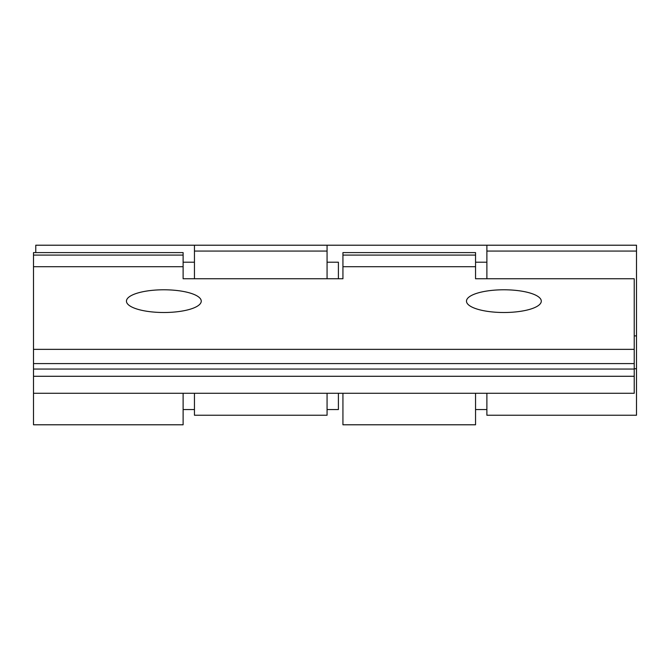 <?xml version="1.0" encoding="UTF-8"?>
<svg xmlns="http://www.w3.org/2000/svg" width="670" height="670" viewBox="0 0 670 670"><rect width="100%" height="100%" fill="white"/><g stroke="black" fill="none" stroke-linecap="round" stroke-linejoin="round"><path stroke-width="1" d="M327.069 278.762L327.069 245.212L486.881 245.212L486.881 278.762M486.881 393.282L486.881 415.233L636.5 415.233L636.5 245.212L486.881 245.212M194.451 393.282L194.451 415.233L327.069 415.233L327.069 393.282M35.77 252.598L35.77 245.212L327.069 245.212M194.451 245.212L194.451 251.066L327.069 251.066L194.451 251.066L194.451 278.762M486.881 251.066L636.5 251.066L486.881 251.066M634.23 368.76L636.5 368.76M33.5 393.282L634.23 393.282L634.23 278.762L475.549 278.762L475.549 252.598L342.931 252.598L342.931 278.762L183.119 278.762L183.119 252.598L33.5 252.598L33.5 424.788L183.119 424.788L183.119 393.282M342.931 393.282L342.931 424.788L475.549 424.788L475.549 393.282M475.549 266.71L342.931 266.71M183.119 266.71L33.5 266.71M475.549 255.077L342.931 255.077M183.119 255.077L33.5 255.077M503.882 312.505A37.403 11.365 180 0 1 466.479 301.148A37.403 11.365 180 0 1 503.882 289.783A37.403 11.365 180 0 1 541.293 301.148A37.403 11.365 180 0 1 503.882 312.505M163.849 312.505A37.403 11.365 180 0 1 126.446 301.148A37.403 11.365 180 0 1 163.849 289.783A37.403 11.365 180 0 1 201.251 301.148A37.403 11.365 180 0 1 163.849 312.505M338.4 278.762L338.4 262.213L327.069 262.213M327.069 409.563L338.4 409.563L338.4 393.282M634.23 335.888L636.5 335.888M634.23 349.355L33.5 349.355M634.23 363.592L33.5 363.592M634.23 369.053L33.5 369.053M634.23 376.28L33.5 376.28M486.881 262.213L475.549 262.213M486.881 409.563L475.549 409.563M194.451 262.213L183.119 262.213M194.451 409.563L183.119 409.563"/></g></svg>

